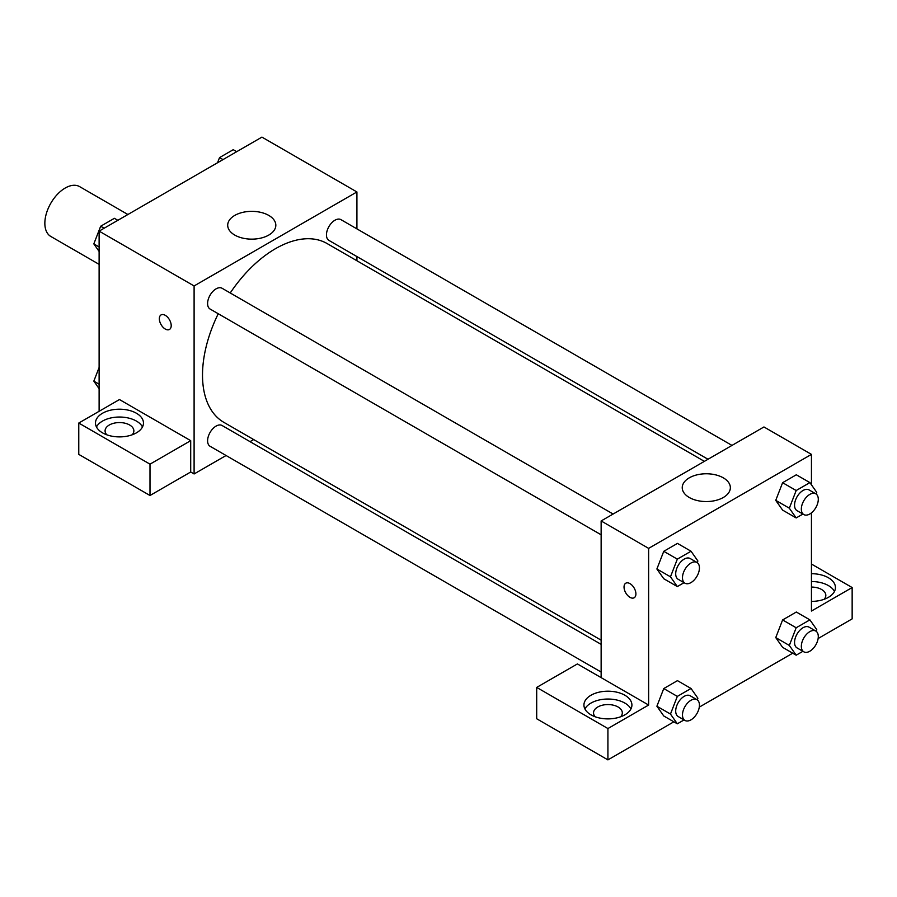 <?xml version="1.0" encoding="UTF-8"?>
<svg xmlns="http://www.w3.org/2000/svg" width="897" height="897" viewBox="0 0 897 897"><rect width="100%" height="100%" fill="white"/><g stroke="black" fill="none" stroke-linecap="round" stroke-linejoin="round"><path stroke-width="1.35" d="M127.901 214.506L79.598 186.61A28.782 16.617 120 0 0 57.419 194.324A28.782 16.617 120 0 0 44.85 223.286A28.782 16.617 120 0 0 50.815 236.46L99.119 264.357M99.119 411.297L99.119 231.123L261.935 137.118L356.916 191.958L356.916 228.87M356.916 256.564L356.916 260.758M234.745 215.426A24.062 13.892 180 0 1 260.971 212.41A24.062 13.892 180 0 1 275.828 225.248A24.062 13.892 180 0 1 251.765 239.14A24.062 13.892 180 0 1 227.703 225.248A24.062 13.892 180 0 1 234.745 215.426M226.066 455.508L194.1 473.964L194.1 285.952L99.119 231.123M194.1 285.952L356.916 191.958M161.079 314.914A8.398 4.844 -120 0 0 159.789 321.642A8.398 4.844 -120 0 0 165.272 329.042A8.398 4.844 60 0 1 159.789 321.642A8.398 4.844 60 0 1 161.068 314.914A8.398 4.844 60 0 1 169.466 319.758A8.398 4.844 60 0 1 169.466 329.457A8.398 4.844 60 0 1 165.272 329.042A8.398 4.844 -120 0 0 169.466 329.457M190.702 440.662L119.469 399.546L78.768 423.048L150.001 464.164L190.702 440.662L190.702 472.001L194.1 473.964M102.516 413.248A23.984 13.847 180 0 1 128.652 410.254A23.984 13.847 180 0 1 143.464 423.048A23.984 13.847 180 0 1 119.469 436.895A23.984 13.847 180 0 1 95.486 423.048A23.984 13.847 180 0 1 102.516 413.248M142.477 426.961A23.984 13.847 0 0 0 102.516 421.085A23.984 13.847 0 0 0 96.472 426.961M106.788 434.787A14.386 8.308 180 0 1 105.084 430.874A14.386 8.308 180 0 1 113.964 423.205A14.386 8.308 180 0 1 129.65 424.999A14.386 8.308 180 0 1 133.866 430.874A14.386 8.308 180 0 1 132.162 434.787M150.001 464.164L150.001 495.503L190.702 472.001M78.768 423.048L78.768 454.375L150.001 495.503M253.683 439.564L250.05 441.66M613.133 514.037L222.075 288.262A11.997 6.929 120 0 0 210.077 295.18A11.997 6.929 120 0 0 210.077 309.028L601.136 534.803M601.136 644.36L222.075 425.503A11.997 6.929 120 0 0 212.836 428.721A11.997 6.929 120 0 0 207.599 440.786A11.997 6.929 120 0 0 210.077 446.28L601.136 672.055M731.986 445.417L340.927 219.642A11.997 6.929 120 0 0 331.688 222.848A11.997 6.929 120 0 0 326.452 234.924A11.997 6.929 120 0 0 328.941 240.407L708.002 459.264M704.369 461.361L327.125 243.558A103.233 59.606 120 0 0 230.237 292.971M218.24 313.748A103.233 59.606 120 0 0 202.509 375.103A103.233 59.606 120 0 0 223.891 422.364L601.136 640.166M601.136 677.627L577.399 663.926L536.698 687.416L607.919 728.543L648.632 705.042L601.136 677.627L601.136 520.955L763.952 426.961L811.449 454.375L811.449 484.829M536.698 687.416L536.698 718.755L607.919 759.882L673.86 721.816M699.279 707.139L792.724 653.195M818.142 638.518L852.15 618.874L852.15 587.546L811.449 611.048L811.449 512.86M811.449 587.064A14.386 8.308 180 0 1 821.618 589.508A14.386 8.308 180 0 1 825.834 595.384A14.386 8.308 180 0 1 824.141 599.297M834.457 591.459A23.984 13.847 0 0 0 811.449 581.525M811.449 573.699A23.984 13.847 180 0 1 835.432 587.546A23.984 13.847 180 0 1 811.449 601.394M595.238 716.793A14.386 8.308 180 0 1 593.534 712.88A14.386 8.308 180 0 1 607.919 704.571A14.386 8.308 180 0 1 622.316 712.88A14.386 8.308 180 0 1 620.612 716.793M630.927 708.966A23.984 13.847 0 0 0 590.966 703.091A23.984 13.847 0 0 0 584.922 708.966M590.966 695.253A23.984 13.847 180 0 1 617.102 692.249A23.984 13.847 180 0 1 631.914 705.042A23.984 13.847 180 0 1 607.919 718.889A23.984 13.847 180 0 1 583.936 705.042A23.984 13.847 180 0 1 590.966 695.253M607.919 728.543L607.919 759.882M811.449 564.045L852.15 587.546M796.177 627.765L782.61 619.939L796.323 612.023L782.61 619.939L775.759 637.599L782.61 647.354L775.759 637.599L789.326 645.436L796.177 627.765L809.89 619.861L816.741 629.604L816.113 631.241M802.916 514.059L796.177 517.939L782.61 510.113L775.737 500.38L782.61 482.698L796.323 474.782L782.61 482.698L796.177 490.524L809.89 482.608L816.741 492.363L816.113 494M684.052 582.68L677.325 586.571L663.758 578.733L656.884 569.001L663.758 551.319L677.459 543.403L663.758 551.319L677.325 559.145L691.026 551.229L697.888 560.984L697.249 562.621M677.325 696.397L663.758 688.56L677.459 680.644L663.758 688.56L656.896 706.219L663.758 715.974L656.896 706.219L670.474 714.057L677.325 696.397L691.026 688.481L697.888 698.225L697.249 699.862M648.632 705.042L648.632 548.37L811.449 454.375M723.307 477.843A24.062 13.892 180 0 1 730.36 487.665A24.062 13.892 180 0 1 706.298 501.558A24.062 13.892 180 0 1 682.236 487.665A24.062 13.892 180 0 1 697.081 474.827A24.062 13.892 180 0 1 723.307 477.843M648.632 548.37L601.136 520.955M625.781 583.207A8.398 4.844 -120 0 0 624.491 589.934A8.398 4.844 -120 0 0 629.974 597.335A8.398 4.844 60 0 1 624.491 589.934A8.398 4.844 60 0 1 625.77 583.207A8.398 4.844 60 0 1 634.168 588.051A8.398 4.844 60 0 1 634.168 597.75A8.398 4.844 60 0 1 629.974 597.335A8.398 4.844 -120 0 0 634.168 597.75M677.325 586.571L670.474 576.816L677.325 559.145M696.958 562.43L690.174 558.517A11.997 6.929 120 0 0 680.935 561.724A11.997 6.929 120 0 0 675.699 573.8A11.997 6.929 120 0 0 678.177 579.283L684.96 583.207A11.997 6.929 120 0 0 696.958 576.278A11.997 6.929 120 0 0 696.958 562.43A11.997 6.929 120 0 0 687.719 565.648A11.997 6.929 120 0 0 682.482 577.713A11.997 6.929 120 0 0 684.96 583.207M663.758 578.733L656.896 568.978L670.474 576.816M691.026 551.229L677.459 543.403M796.177 517.939L789.326 508.195L796.177 490.524M815.81 493.81L809.027 489.897A11.997 6.929 120 0 0 799.788 493.103A11.997 6.929 120 0 0 794.551 505.179A11.997 6.929 120 0 0 797.041 510.662L803.824 514.575A11.997 6.929 120 0 0 815.81 507.657A11.997 6.929 120 0 0 815.81 493.81A11.997 6.929 120 0 0 806.571 497.016A11.997 6.929 120 0 0 801.335 509.092A11.997 6.929 120 0 0 803.824 514.575M782.61 510.113L775.759 500.358L789.326 508.195M809.89 482.608L796.323 474.782M684.052 719.921L677.325 723.812L670.474 714.057M696.958 699.671L690.174 695.758A11.997 6.929 120 0 0 680.935 698.965A11.997 6.929 120 0 0 675.699 711.041A11.997 6.929 120 0 0 678.177 716.524L684.96 720.448A11.997 6.929 120 0 0 696.958 713.519A11.997 6.929 120 0 0 696.958 699.671A11.997 6.929 120 0 0 687.719 702.889A11.997 6.929 120 0 0 682.482 714.954A11.997 6.929 120 0 0 684.96 720.448M677.325 723.812L663.758 715.974M691.026 688.481L677.459 680.644M802.916 651.3L796.177 655.191L789.326 645.436M815.81 631.051L809.027 627.138A11.997 6.929 120 0 0 799.788 630.344A11.997 6.929 120 0 0 794.551 642.42A11.997 6.929 120 0 0 797.041 647.903L803.824 651.827A11.997 6.929 120 0 0 815.81 644.898A11.997 6.929 120 0 0 815.81 631.051A11.997 6.929 120 0 0 806.571 634.269A11.997 6.929 120 0 0 801.335 646.333A11.997 6.929 120 0 0 803.824 651.827M796.177 655.191L782.61 647.354M809.89 619.861L796.323 612.023M99.119 251.429L93.826 243.894L100.677 226.223L114.39 218.307L117.843 220.314M99.119 246.955L93.826 243.894M104.142 228.219L100.677 226.223M217.534 162.749L219.541 157.603L233.242 149.687L236.707 151.683M222.994 159.599L219.541 157.603M99.119 388.67L93.826 381.135L99.119 367.49M99.119 384.196L93.826 381.135"/></g></svg>
